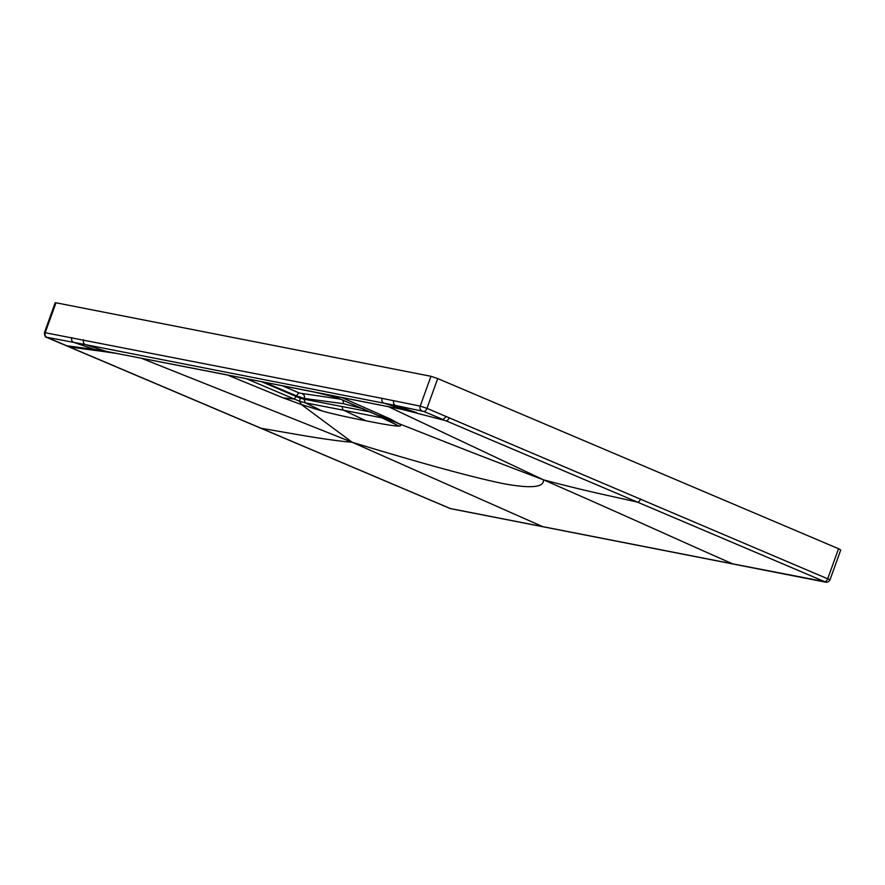 <?xml version="1.0" encoding="UTF-8"?>
<svg xmlns="http://www.w3.org/2000/svg" width="885" height="885" viewBox="0 0 885 885"><rect width="100%" height="100%" fill="white"/><g stroke="black" fill="none" stroke-linecap="round" stroke-linejoin="round"><path stroke-width="1.33" d="M341.322 397.343L389.953 418.804L398.98 423.683C433.727 437.278 468.696 451.538 543.401 479.781C544.341 487.458 530.923 488.741 503.145 483.608C472.037 477.192 421.747 463.43 352.252 442.301L301.409 404.556L322.251 411.038C334.331 414.302 348.845 417.543 365.793 420.74L343.789 410.275L382.055 417.875L399.069 426.094C394.832 426.161 383.747 424.38 365.793 420.74M382.375 417.266L332.14 395.529L382.906 417.62L398.98 423.683C401.159 425.198 401.193 425.995 399.069 426.094M246.218 378.647L299.572 401.281L305.236 402.808L322.251 411.038M261.363 381.612L300.247 398.228L304.097 399.201L305.236 402.808L343.789 410.275A2.965 2.522 101.1 0 1 342.55 406.613L371.103 412.122M300.247 398.228L299.572 401.281L301.409 404.556L283.189 397.874L294.074 399.024L296.685 395.971L264.173 382.165M342.539 406.613L304.097 399.201L304.351 398.449L296.685 395.971A3.485 1.792 -67 0 1 299.572 393.106L282.061 385.672M336.831 397.531L313.6 391.878M106.277 351.4L295.977 388.382M404.832 409.932L212.433 371.999M733.234 564.01A3.706 3.153 -78.9 0 1 732.625 563.833L450.089 508.488L47.148 337.605C45.434 337.517 44.538 335.846 44.46 332.583L382.099 398.372A3.706 3.153 101.1 0 0 383.99 403.162L404.876 409.943L416.426 412.587L395.617 405.485L234.713 373.89L85.436 344.63L106.322 351.411L94.518 349.475L73.709 342.373L85.436 344.63A3.706 3.153 101.1 0 1 83.544 339.84M437.699 378.548L838.538 548.722L840.75 549.95L830.008 579.786L426.968 408.361L437.699 378.548L430.951 376.291L55.976 302.781L55.191 302.77L44.46 332.583M446.272 416.459L443.064 419.534L423.815 411.47A3.706 1.914 112.7 0 0 426.968 408.361L420.209 406.104L382.099 398.372M69.141 346.787A3.706 1.903 -67 0 0 69.351 346.92A3.706 1.903 -67 0 0 69.627 346.997L97.438 350.714L94.518 349.475L66.707 345.758L46.949 337.318L73.709 342.373A3.706 3.153 100.6 0 1 71.84 337.594M260.5 428.119A3.706 1.903 -67 0 0 260.688 428.218A3.706 1.903 -67 0 0 260.931 428.296C286.01 432.311 322.726 439.679 352.252 442.301L542.483 526.553A3.706 3.153 -78.9 0 0 543.091 526.741M97.438 350.714L109.143 352.241L106.322 351.411M116.554 353.403L103.401 351.511M141.102 358.148L352.252 442.301M113.866 352.883L109.143 352.241M106.355 351.433L117.982 353.657M227.18 374.908L283.189 397.874M404.91 409.954L394.511 407.874M311.089 391.358A3.706 3.142 101.2 0 0 311.398 391.435L404.876 409.943M640.541 499.007A3.706 1.903 113 0 1 637.366 502.094C611.303 496.087 586.888 491.463 543.401 479.781C621.148 513.665 680.178 540.835 732.625 563.833L824.643 581.644L445.996 420.784L407.686 410.773M423.815 411.47L395.617 405.485A3.706 3.153 101.6 0 1 393.77 400.706M449.204 417.698A3.706 1.903 113 0 1 445.996 420.784L419.346 413.826M402.819 409.578L413.638 412.333M388.438 406.691L543.401 479.781M379.687 415.795L389.953 418.804M343.004 400.153L343.535 403.715L363.658 408.947M380.871 416.348L382.055 417.875L382.906 417.62A2.965 2.81 -49.4 0 1 382.342 417.244M340.714 399.179L299.572 393.106M302.703 394.068A3.485 2.954 -82.3 0 1 304.351 398.449L343.535 403.715M196.979 368.99A3.706 3.164 101 0 0 197.62 369.111M46.949 337.318A3.706 3.153 100.7 0 1 45.246 332.594L55.976 302.781M421.891 410.817A3.706 3.153 101.5 0 1 420.209 406.104L430.951 376.291M295.347 388.249L311.398 391.435A3.706 3.142 101.2 0 0 311.708 391.48M450.664 508.654A3.706 3.153 -78.9 0 1 450.089 508.488M637.532 545.127A3.706 3.153 101.1 0 0 638.185 545.326M838.538 548.722L827.796 578.547A3.706 1.903 113 0 1 824.643 581.644M825.628 582.164A3.706 3.153 -78.9 0 1 825.052 581.998M111.3 352.396L212.754 372.087M66.441 345.681L450.62 508.654L825.583 582.153C827.464 582.54 828.935 581.755 830.008 579.786"/></g></svg>
